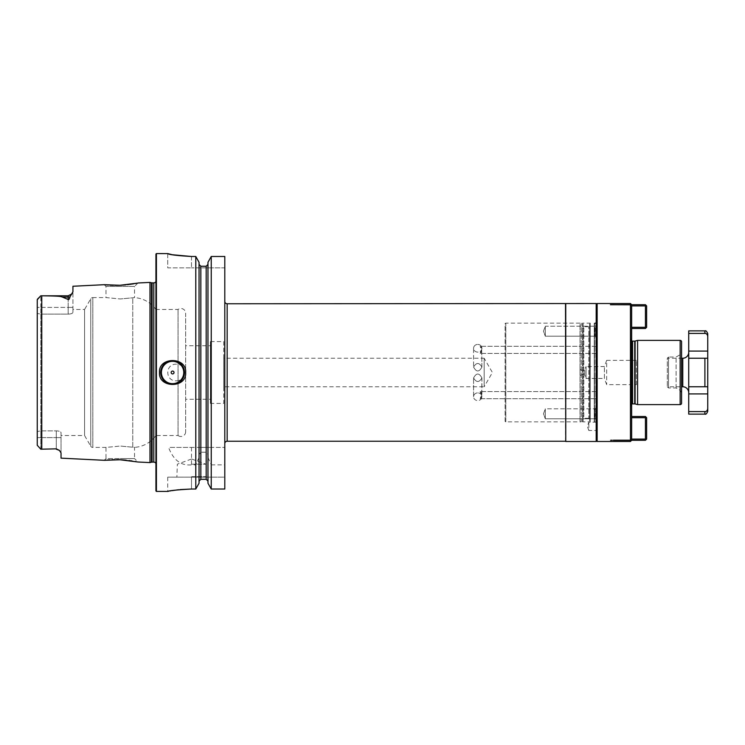 <?xml version="1.0" encoding="UTF-8"?>
<svg xmlns="http://www.w3.org/2000/svg" width="745" height="745" viewBox="0 0 745 745"><rect width="100%" height="100%" fill="white"/><g stroke="black" fill="none" stroke-linecap="round" stroke-linejoin="round"><path stroke-width="0.56" stroke-dasharray="3.73 2.79" d="M637.58 404.61L637.58 340.39M681.582 403.185L681.582 341.815M681.582 392.717L680.213 390.343L676.097 387.959L668.507 387.959L667.315 386.767L681.582 386.767L681.582 358.233L667.315 358.233L667.315 386.767L667.315 358.233L668.507 357.041L668.507 387.959L668.507 357.041L676.097 357.041L680.213 354.657L680.213 390.343L680.213 354.657L681.582 352.283M676.097 387.959L676.097 357.041L676.097 387.959M688.725 392.717L688.725 352.283L688.725 392.717M688.725 330.873L688.725 414.127M704.9 330.873L704.9 333.397C706.521 333.462 707.471 334.486 707.75 336.451L707.75 358.233L688.725 358.233M704.9 333.397L688.725 333.397M704.9 386.767L688.725 386.767L707.75 386.767L704.9 386.767L704.9 358.233M707.75 411.268L707.75 408.549C707.471 410.514 706.521 411.538 704.9 411.603L688.725 411.603M688.725 386.767L707.75 386.767L707.75 393.909L688.725 393.909M707.75 408.549L707.75 393.909M631.639 404.256A1.425 1.425 0 0 0 631.173 405.522L631.639 408.809L631.639 336.191L631.639 408.809M631.639 340.744A1.425 1.425 0 0 1 631.173 339.478L631.639 336.191M631.639 328.498L631.639 306.232L630.447 304.789L630.447 440.211L631.639 438.768L631.639 306.232L631.639 327.306L645.431 327.306L646.027 327.902L645.431 328.498L631.639 328.498L631.639 327.306M631.639 417.694L631.639 438.768L631.639 416.502L631.639 417.694L645.431 417.694L646.027 417.098L645.431 416.502L631.639 416.502M610.677 440.276L630.447 440.286C632.03 440.286 632.03 440.286 630.447 440.286C632.03 440.286 632.03 440.286 630.447 440.286L630.447 441.478M631.313 305.906L645.431 305.906L646.027 305.31L645.431 304.714L610.406 304.714L630.447 304.714C632.03 304.714 632.03 304.714 630.447 304.714C632.03 304.714 632.03 304.714 630.447 304.714L630.447 303.522M630.447 304.789L612.604 304.789M612.111 440.221L630.447 440.211M597.145 441.478L597.145 303.522M613.321 304.714L630.447 304.714M645.431 305.906L645.431 327.306M646.027 305.31L646.623 305.906L646.623 327.306L646.027 327.902M646.027 417.098L646.623 417.694L646.623 439.094L645.431 440.286L610.406 440.286L630.447 440.286M631.313 439.094L645.431 439.094L645.431 417.694M646.027 439.69L645.431 439.094M596.196 441.478L596.196 303.522M596.671 441.003L596.671 303.997M565.753 441.478L565.753 303.522M565.511 441.236L565.511 303.764M224.794 301.38L224.794 443.62L224.794 301.38M208.088 483.458L207.967 457.449L211.235 464.852L211.235 489.018L224.794 489.018L224.794 477.154L191.493 477.154L224.794 477.154L224.794 489.018L224.794 256.485L224.794 267.846L191.493 267.846L224.794 267.846L224.794 256.485M191.493 489.018L191.493 477.154L167.709 477.154L191.493 477.154L191.493 489.018L195.786 489.018L195.786 464.852L191.493 464.852C180.998 465.904 173.362 460.093 168.575 447.419L195.786 447.419L195.916 256.727M191.614 477.154L206.365 477.154L191.614 477.154M207.967 457.449L207.967 454.664L206.179 452.234L200.833 452.234L200.833 479.296L199.045 481.121L199.045 483.244L199.045 264.428L200.833 266.263L200.833 447.419L199.045 447.419L199.045 262.296L199.045 447.419L195.786 447.419M179.983 489.586L178.586 489.735M171.722 490.685L170.586 490.881M170.028 490.983L169.525 491.076M200.833 266.263L206.179 266.263L207.967 264.428L207.967 481.121L206.179 479.296L206.179 452.234M200.833 452.234L199.045 454.664L198.924 483.458M211.096 256.727L211.235 447.419L224.794 447.419L168.575 447.419M211.235 464.852L224.794 464.852M156.413 253.579L156.413 491.421M167.709 253.598L167.709 267.846L191.493 267.846L167.709 267.846L167.709 253.598M171.862 254.632L172.44 254.743M191.493 256.485L191.493 267.846L191.493 256.485L195.786 256.485M176.155 380.797C187.293 381.105 187.293 363.895 176.155 364.203C165.017 363.895 165.017 381.105 176.155 380.797M207.967 262.296L207.967 264.428M199.045 262.296L199.045 264.428M211.235 447.419L200.833 447.419M207.967 481.121L207.967 454.664M199.045 454.664L199.045 481.121M199.045 457.449L195.786 464.852M160.697 372.5A11.892 11.892 0 0 0 172.589 384.392A11.892 11.892 0 0 0 184.481 372.5A11.892 11.892 0 0 0 172.589 360.608A11.892 11.892 0 0 0 160.697 372.5M155.938 254.054L155.938 490.946M155.938 466.361L155.938 278.639L156.152 464.833A2.375 2.375 0 0 0 155.938 463.465M155.938 278.639L156.152 280.167A2.375 2.375 0 0 1 155.938 281.536M149.987 282.402L149.987 462.598M108.239 285.065L108.975 285.112M109.375 285.139L109.962 285.177M113.249 285.307L115.065 285.335M120.262 285.242L120.802 285.223M122.552 285.121L123.083 285.084M125.728 284.869L126.65 284.776M128.019 284.618L128.717 284.534M129.258 284.469L130.198 284.339M131.437 284.162L132.21 284.05M134.091 283.733L135.115 283.556M136.624 283.268L137.089 283.174M137.965 282.998L134.528 286.434L105.986 286.434L134.528 286.434L134.528 297.637L120.262 298.95L134.528 297.637A28.543 28.543 0 0 1 155.938 309.473L155.938 435.527A28.543 28.543 0 0 1 134.528 447.363L120.262 446.05L134.528 447.363L134.528 458.566L120.262 458.566L134.528 458.566L137.965 462.002L136.996 461.807M136.782 461.76L136.223 461.649M135.339 461.49L132.042 460.931M130.952 460.764L130.086 460.643M129.258 460.531L128.382 460.419M128.019 460.382L127.404 460.308M127.106 460.28L126.222 460.187M123.502 459.944L123.037 459.916M121.146 459.795L120.29 459.758M119.684 459.73L118.893 459.702M116.816 459.665L115.978 459.656M115.671 459.656L114.702 459.665M113.957 459.674L113.249 459.693M112.039 459.73L111.042 459.767M110.67 459.786L109.739 459.842M107.476 460L106.591 460.075M106.405 460.093L105.809 460.149M105.222 460.205L104.244 460.308L105.986 458.566L120.262 458.566L105.986 458.566L105.986 447.419L120.262 446.05L105.986 447.419L92.818 447.419L92.818 297.581L105.986 297.581L120.262 298.95L105.986 297.581L105.986 286.434L104.244 284.692M61.034 458.147L61.015 452.634M60.978 452.494L59.423 450.39L56.275 448.844L40.817 449.207L37.25 445.277L37.25 299.723L40.817 295.793L41.767 295.802C61.984 296.016 60.699 296.585 62.366 297.059L68.168 299.481C68.838 299.937 69.462 299.015 70.049 296.715L72.041 293.8M72.293 293.437L72.721 292.683M72.898 292.105L72.926 286.257M71.958 293.921L68.168 295.793L68.168 307.396L37.25 307.396L37.25 431.551L37.25 307.396L40.817 307.396L40.817 314.139L40.817 307.396L68.168 307.396L68.168 314.139L68.168 307.396L72.926 307.396L72.926 312.416C72.554 313.44 70.971 314.008 68.168 314.139L40.817 314.139L37.25 313.449L40.817 314.139L40.817 430.861L40.817 314.139L68.168 314.139C70.971 314.008 72.554 313.44 72.926 312.416L72.926 291.807L72.926 307.396L68.168 307.396L68.168 295.793L68.168 297.059L62.366 297.059M90.75 446.236A2.375 2.375 0 0 0 92.818 447.419L92.818 297.581A2.375 2.375 0 0 0 90.75 298.764L84.576 309.473L84.576 435.527L90.75 446.236L90.75 298.764L90.75 446.236M61.034 435.527L61.034 432.584C60.662 431.56 59.078 430.992 56.275 430.861L40.817 430.861L37.25 431.551L40.817 430.861L56.275 430.861C59.078 430.992 60.662 431.56 61.034 432.584L61.034 435.527L84.576 435.527L84.576 309.473L72.926 309.473M37.25 307.396L37.25 299.723M40.817 307.396L40.817 295.793L40.817 307.396M37.25 299.639L37.455 299.164M37.25 437.604L40.817 437.604L40.817 430.861L40.817 437.604L37.25 437.604L37.25 431.551L37.25 445.277M40.817 449.207L40.817 437.604L56.275 437.604L40.817 437.604L40.817 449.207L56.275 448.844M61.034 432.584L61.034 452.885L61.034 437.604L56.275 437.604L56.275 449.207L56.275 437.604L61.034 437.604L61.034 432.584M185.673 431.728A4.759 4.759 0 0 1 178.055 435.527L178.055 309.473L178.055 435.527L155.938 435.527L155.938 309.473L178.055 309.473A4.759 4.759 0 0 1 185.673 313.272L185.673 431.728L185.673 313.272M185.673 345.745L185.673 399.255L185.673 345.745L210.407 345.745L210.407 399.255L185.673 399.255M210.407 345.745L210.407 399.255M210.407 341.583L210.407 403.418L210.407 341.583L223.724 341.583L223.724 403.418L210.407 403.418M223.724 341.583L223.724 403.418M223.724 386.767L223.724 358.233L223.724 386.767L484.166 386.767L484.166 358.233L223.724 358.233M481.913 377.957C479.137 372.742 476.362 372.742 473.587 377.957C476.362 382.669 479.137 382.669 481.913 377.957C479.137 382.669 476.362 382.669 473.587 377.957C476.362 372.742 479.137 372.742 481.913 377.957L481.68 395.139C479.659 390.939 479.733 390.482 481.913 393.779L480.292 391.572L481.913 393.779C479.733 390.482 479.659 390.939 481.68 395.139C479.659 399.339 479.733 399.795 481.913 396.508L481.913 377.957M481.913 367.043C479.137 362.331 476.362 362.331 473.587 367.043C476.362 372.258 479.137 372.258 481.913 367.043C479.137 372.258 476.362 372.258 473.587 367.043C476.362 362.331 479.137 362.331 481.913 367.043L481.68 349.861C479.659 354.061 479.733 354.518 481.913 351.221L480.292 353.428L481.913 351.221C479.733 354.518 479.659 354.061 481.68 349.861C479.659 345.661 479.733 345.205 481.913 348.492L481.68 349.861L481.913 348.492L480.292 346.295L481.913 348.492C479.733 345.205 479.659 345.661 481.68 349.861L481.913 367.043M484.166 358.233L484.166 386.767L492.408 372.5L484.166 358.233M481.913 348.269L481.913 348.269A4.163 3.846 180 0 1 477.75 352.115A4.163 3.846 180 0 1 473.587 348.269L473.587 367.043L473.587 348.269A4.163 3.846 0 0 1 477.75 344.423A4.163 3.846 0 0 1 481.913 348.269A4.163 3.846 180 0 0 477.75 344.423A4.163 3.846 180 0 0 473.587 348.269A4.163 3.846 0 0 0 477.75 352.115A4.163 3.846 0 0 0 481.913 348.269M596.671 349.861L596.671 346.295L596.671 349.861M596.671 395.139L596.671 391.572L596.671 395.139M480.292 398.705L481.913 396.508L480.292 398.705L596.671 398.705L480.292 398.705M473.587 396.731L473.587 377.957L473.587 396.731A4.163 3.846 180 0 0 477.75 400.577A4.163 3.846 180 0 0 481.913 396.731L481.913 396.508C479.733 399.795 479.659 399.339 481.68 395.139L481.913 396.731A4.163 3.846 0 0 0 477.75 392.885A4.163 3.846 0 0 0 473.587 396.731A4.163 3.846 180 0 1 477.75 392.885A4.163 3.846 180 0 1 481.913 396.731A4.163 3.846 0 0 1 477.75 400.577A4.163 3.846 0 0 1 473.587 396.731M191.614 476.679L205.89 476.679L191.614 476.679M191.614 464.182L205.89 464.182L191.614 464.182M596.671 321.197L596.671 423.803M596.671 422.685L596.671 322.315L596.671 422.685L596.093 422.35A1.192 1.192 0 0 0 595.814 422.238L594.538 421.894A1.192 1.192 0 0 0 594.231 421.856L594.231 323.144L594.231 421.856L594.296 323.144L594.296 421.856L595.953 421.409A0.95 0.95 0 0 1 597.09 422.657L597.09 322.343A0.95 0.95 0 0 1 595.953 323.591L595.953 421.409L595.953 323.591L594.231 323.144A1.192 1.192 0 0 0 594.538 323.106L595.814 322.762A1.192 1.192 0 0 0 596.093 322.65L596.671 322.315M636.398 384.634L636.398 360.366L636.398 384.634L606.663 384.634L604.409 378.451L604.409 366.549L604.409 378.451L586.054 378.451L586.054 366.549L584.76 370.125L581.212 370.125L581.212 374.875L580.02 375.564L580.02 369.436L580.02 375.564M636.398 360.366L606.663 360.366L606.663 384.634L606.663 360.366L604.409 366.549L586.054 366.549L586.054 378.451L584.76 374.875L584.76 370.125L584.76 374.875L581.212 374.875L581.212 370.125L580.02 369.436M580.02 421.167L580.02 323.833L580.02 421.167L581.212 421.856L581.212 323.144L581.212 421.856L505.818 421.856A0.717 0.717 0 0 1 505.101 421.139L505.101 323.861A0.717 0.717 0 0 1 505.818 323.144L581.212 323.144L580.02 323.833M505.101 421.139L505.101 323.861M583.121 323.861L583.121 421.139L583.121 323.861A0.717 0.717 0 0 0 582.404 323.144L582.404 421.856L590.254 421.856L590.254 323.144A0.717 0.717 0 0 0 589.537 323.861L589.537 421.139L589.537 323.861M583.121 418.997L583.121 326.003L583.121 418.997A0.717 0.717 0 0 1 583.829 418.29L583.829 326.71A0.717 0.717 0 0 1 583.121 326.003M588.829 418.29L583.829 418.29L583.829 326.71L588.829 326.71A0.717 0.717 0 0 0 589.537 326.003L589.537 418.997A0.717 0.717 0 0 0 588.829 418.29L588.829 326.71L588.829 418.29M589.537 418.997L589.537 326.003M583.121 421.139A0.717 0.717 0 0 1 582.404 421.856L582.404 323.144L590.254 323.144L590.254 421.856A0.717 0.717 0 0 1 589.537 421.139M596.671 418.411L596.671 407.245L596.671 418.411M595.125 417.321L595.125 408.791L595.125 418.783L595.125 408.791L596.671 407.245L595.125 408.791L595.125 418.783L596.671 420.329L595.125 418.783L595.125 417.321M545.303 417.321L545.303 408.791L545.303 418.783L595.125 418.783L545.303 418.783L545.303 408.791L595.125 408.791L545.303 408.791L545.303 417.321M543.487 413.801L545.303 408.791L543.487 413.782L545.303 418.783L543.487 413.801M596.671 326.589L596.671 337.755L596.671 326.589M595.125 327.679L595.125 336.209L595.125 326.217L596.671 324.671L595.125 326.217L595.125 336.209L596.671 337.755L595.125 336.209L595.125 327.679M545.303 327.679L545.303 336.209L545.303 326.217L545.303 336.209L595.125 336.209L545.303 336.209L545.303 326.217L595.125 326.217L545.303 326.217L545.303 327.679M543.487 331.199L545.303 326.217L543.487 331.199L545.303 336.209L543.487 331.218M596.671 422.173L588.829 422.173L587.311 426.336L588.829 430.498L588.829 422.173L588.829 430.498L596.671 430.498L596.671 422.173L596.671 430.498M635.103 403.948L635.103 341.052M680.157 404.61L680.157 340.39M682.774 386.767L682.774 358.233M707.75 351.091L688.725 351.091M704.9 411.603L704.9 414.127M634.731 403.892L634.731 341.108M632.589 403.892L632.589 341.108M631.173 405.522L631.173 339.478L631.173 405.522M227.169 441.236L227.169 303.764M206.179 266.263L206.179 447.419M191.493 447.419L191.493 464.852M156.152 280.167L156.152 464.833L156.152 280.167M153.796 282.877L153.796 462.124M152.082 282.877L152.082 462.124M151.468 282.793L151.468 462.207M41.767 295.802L41.767 449.198M132.759 447.102L132.759 297.898L132.759 447.102M70.049 296.715A4.759 4.237 180 0 1 68.168 297.059L68.168 299.481M56.275 430.861L56.275 437.604L56.275 430.861M596.093 422.35L596.093 322.65L596.093 422.35M595.814 422.238L595.814 322.762L595.814 422.238M594.538 421.894L594.538 323.106L594.538 421.894M505.818 421.856L505.818 323.144L505.818 421.856M631.164 339.673L631.164 405.327L631.164 339.673M167.709 477.154L167.709 491.421M156.171 464.508L156.171 280.493L156.171 464.508M68.168 295.793L40.817 295.793M59.423 450.39L56.275 449.207M596.671 346.295L480.292 346.295L596.671 346.295M596.671 391.572L480.292 391.572L596.671 391.572M596.671 353.428L480.292 353.428L596.671 353.428M191.381 459.078L177.347 464.182L176.872 477.154M191.856 459.078L205.89 464.182L206.365 477.154M597.145 422.331L597.145 322.669L597.145 422.331"/><path stroke-width="1.12" d="M680.157 404.61L680.157 340.39A1.425 1.425 0 0 1 681.582 341.815L681.582 403.185A1.425 1.425 0 0 1 680.157 404.61L637.58 404.61L635.103 403.948A1.425 1.425 0 0 0 634.731 403.892L632.589 403.892A1.425 1.425 0 0 0 631.639 404.256M680.157 340.39L637.58 340.39L637.58 404.61M637.58 340.39L635.103 341.052A1.425 1.425 0 0 1 634.731 341.108L632.589 341.108A1.425 1.425 0 0 1 631.639 340.744M682.774 386.767L682.774 358.233L681.582 358.233L681.582 352.283L681.582 392.717L681.582 386.767L682.774 386.767A5.951 5.951 0 0 1 688.725 392.717M682.774 358.233A5.951 5.951 0 0 0 688.725 352.283M704.9 414.127C705.841 414.639 706.791 413.689 707.75 411.268L707.75 408.549C707.471 410.514 706.521 411.538 704.9 411.603L704.9 414.127L688.725 414.127L688.725 386.767L707.75 386.767L707.75 336.451C707.471 334.486 706.521 333.462 704.9 333.397L688.725 333.397L688.725 330.873L704.9 330.873C705.841 330.361 706.791 331.311 707.75 333.732L707.75 336.451L707.75 333.732M688.725 333.397L688.725 386.767M707.75 408.549L707.75 358.233L688.725 358.233M704.9 411.603L688.725 411.603M631.639 306.232L631.639 438.768L630.447 440.211L630.447 304.789L631.639 306.232M631.313 305.906L645.431 305.906L645.431 327.306L646.027 327.902L645.431 328.498L631.639 328.498M645.431 327.306L631.639 327.306M631.639 440.286L630.447 441.478L630.447 440.286M630.447 304.714L630.447 303.522L597.145 303.522L596.671 303.997L596.671 441.003L596.196 441.478L596.196 303.522L227.169 303.764A2.375 2.375 0 0 1 224.794 301.38M610.751 304.733L645.431 304.714L646.027 305.31L645.431 305.906M610.677 440.276L612.111 440.221M630.447 441.478L597.145 441.478L597.145 303.522M610.406 304.714L630.447 304.789M646.027 305.31L646.623 305.906L646.623 327.306L646.027 327.902M613.321 440.211L630.447 440.211M613.321 440.286L645.431 440.286L646.027 439.69L645.431 439.094L631.313 439.094M631.639 417.694L645.431 417.694L646.027 417.098L645.431 416.502L631.639 416.502M645.431 439.094L645.431 417.694M646.027 439.69L646.623 439.094L646.623 417.694L646.027 417.098M597.145 441.478L596.671 441.003M596.671 303.997L596.196 303.522M596.196 441.478L565.753 441.478L565.753 303.522M565.753 441.478L565.511 303.764M565.511 441.236L227.169 441.236A2.375 2.375 0 0 0 224.794 443.62M224.794 256.485L224.794 489.018L211.235 489.018L207.967 483.244L211.235 489.018L211.235 256.485L224.794 256.485L211.235 256.485L207.967 262.296L211.235 256.485M191.493 489.018L195.786 489.018L199.045 483.244L195.786 489.018L195.786 256.485L199.045 262.296L195.786 256.485L191.493 256.485C177.087 255.647 169.162 254.688 167.709 253.598L156.413 253.579L156.413 491.421L167.709 491.421C169.134 490.629 177.068 489.828 191.493 489.018L179.983 489.586M199.045 481.121L200.833 479.296L200.833 266.263L199.045 264.428M207.967 264.428L206.179 266.263L206.179 479.296L200.833 479.296L206.179 479.296L207.967 481.121M178.586 489.735L171.722 490.685M170.586 490.881L170.028 490.983M168.864 491.197L167.709 491.421M167.709 253.579L171.862 254.632M172.44 254.743L191.493 256.485M206.179 266.263L200.833 266.263M207.967 483.244L207.967 262.296M199.045 262.296L199.045 483.244M185.673 372.5C186.93 388.396 158.247 388.396 159.505 372.5C158.247 356.604 186.93 356.604 185.673 372.5M160.697 372.5A11.892 11.892 0 0 1 172.589 360.608A11.892 11.892 0 0 1 184.481 372.5A11.892 11.892 0 0 1 172.589 384.392A11.892 11.892 0 0 1 160.697 372.5M161.404 372.5A11.175 11.175 0 0 1 172.589 361.325A11.175 11.175 0 0 1 183.764 372.5A11.175 11.175 0 0 1 172.589 383.675A11.175 11.175 0 0 1 161.404 372.5M171.164 372.5A1.425 1.425 0 0 1 172.589 371.075A1.425 1.425 0 0 1 174.013 372.5A1.425 1.425 0 0 1 172.589 373.925A1.425 1.425 0 0 1 171.164 372.5M156.413 253.579L155.938 254.054L155.938 490.946L156.413 491.421M155.938 281.536A2.375 2.375 0 0 1 153.796 282.877L152.082 282.877A2.375 2.375 0 0 1 151.468 282.793L149.987 282.402L149.987 462.598L137.965 462.002L119.684 459.73M155.938 463.465A2.375 2.375 0 0 0 153.796 462.124L152.082 462.124A2.375 2.375 0 0 0 151.468 462.207L149.987 462.598M119.731 285.27L104.244 284.692L72.926 286.257L72.926 291.807L70.049 296.715C69.453 299.015 68.829 299.937 68.168 299.481L62.366 297.059L68.168 297.059L68.168 299.481M104.244 284.692L105.064 284.776M105.436 284.813L108.239 285.065M109.962 285.177L113.249 285.307M115.065 285.335L119.554 285.27M120.802 285.223L122.552 285.121M123.083 285.084L125.728 284.869M127.507 284.683L128.019 284.618M128.717 284.534L129.258 284.469M130.198 284.339L131.437 284.162M132.21 284.05L133.876 283.771M135.115 283.556L136.624 283.268M137.089 283.174L120.262 285.242M149.987 282.402L137.965 282.998M136.223 461.649L135.339 461.49M132.042 460.931L130.952 460.764M130.086 460.643L129.258 460.531M126.222 460.187L123.502 459.944M123.037 459.916L121.146 459.795M118.893 459.702L116.816 459.665M114.702 459.665L113.957 459.674M113.249 459.693L112.039 459.73M109.739 459.842L107.476 460M105.809 460.149L105.222 460.205M120.262 459.758L104.244 460.308L61.034 458.147L61.034 452.876L59.423 450.39L56.275 448.844L40.817 449.207L37.25 445.277L37.25 299.639M37.455 299.164L40.817 295.793L41.767 295.802C61.984 296.016 60.699 296.585 62.366 297.059M40.817 295.793L37.25 299.723L40.817 295.793L68.168 295.793L68.168 297.059A4.759 4.237 180 0 0 70.049 296.715M37.25 307.396L37.25 299.723M37.25 437.604L37.25 445.277M635.103 403.948L635.103 341.052M704.9 386.767L704.9 358.233M704.9 333.397L704.9 330.873M707.75 393.909L688.725 393.909M707.75 351.091L688.725 351.091M634.731 403.892L634.731 341.108M632.589 403.892L632.589 341.108M227.169 441.236L227.169 303.764M153.796 282.877L153.796 462.124M152.082 282.877L152.082 462.124M151.468 282.793L151.468 462.207M41.767 295.802L41.767 449.198M40.817 449.207L56.275 448.844M631.639 304.714L630.447 303.522M68.168 295.793L71.958 293.921M56.275 449.207L59.423 450.39"/></g></svg>
